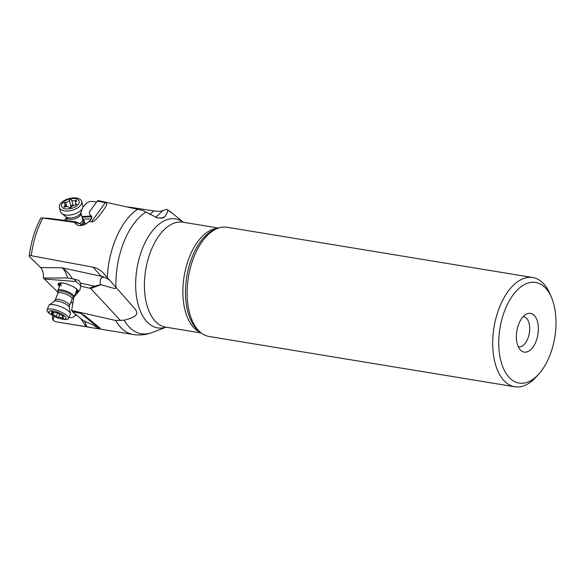 <?xml version="1.0" encoding="UTF-8"?>
<svg xmlns="http://www.w3.org/2000/svg" width="585" height="585" viewBox="0 0 585 585"><rect width="100%" height="100%" fill="white"/><g stroke="black" fill="none" stroke-linecap="round" stroke-linejoin="round"><path stroke-width="0.88" d="M128.415 206.988L153.731 210.907C157.848 211.492 160.904 211.39 162.886 210.593L165.05 209.796C166.674 209.24 167.529 209.306 167.61 209.978A63.663 34.669 -80.7 0 1 171.866 212.786L167.61 209.978C167.888 211.529 166.937 213.803 164.751 216.808L163.091 217.986L157.285 217.869L142.689 210.417L98.112 200.538L97.264 201.079L105.285 202.666C106.221 203.178 109.219 202.49 101.936 212.165C94.529 222.278 92.752 221.788 91.443 221.89L105.285 202.666M82.821 207.265L86.287 203.543C87.882 201.993 89.907 201.284 92.364 201.408L96.562 202.059M58.061 292.398L43.436 278.029C43.619 273.297 42.683 269.787 40.628 267.506L29.842 257.056L29.272 255.937L30.288 255.543L93.059 267.191C97.183 268.01 100.759 270.146 103.772 273.583L107.274 277.575A65.703 35.787 -80.7 0 1 107.472 274.328A65.703 35.787 -80.7 0 1 107.479 274.255A65.703 35.787 -80.7 0 1 137.906 209.028M64.101 220.486L66.397 218.168M74.931 294.803L75.816 294.92M44.233 278.994L76.05 281.531L80.898 285.736M75.699 292.866A10.896 3.13 -158.2 0 0 77.849 292.507M78.47 291.776A10.896 3.13 -158.2 0 0 73.483 286.869A10.896 3.13 -158.2 0 0 58.186 283.842A10.896 3.13 -158.2 0 0 59.516 286.394M76.05 281.531L74.288 279.184L67.677 277.985L43.436 278.029M72.438 278.723C69.769 274.204 66.361 270.584 62.215 267.842C64.525 269.985 66.346 273.363 67.677 277.985M97.264 201.079L89.242 212.216L90.09 214.98L91.384 216.114C92.291 217.847 91.414 219.682 88.752 221.62L91.443 221.89M88.752 221.62C86.244 224.194 83.341 225.517 80.035 225.598C77.498 225.459 75.779 224.443 74.88 222.541L80.438 223.843L75.502 221.788L74.383 222.307L75.216 223.177M74.383 222.307L42.8 218.066A65.703 35.787 99.3 0 0 31.29 255.645M40.628 267.506L62.215 267.842L101.307 276.274A26.149 21.579 137.8 0 1 104.313 277.166L109.146 279.703M134.572 308.383L107.274 277.575M90.09 214.98L91.611 218.3M81.088 225.569L80.401 223.945M75.502 221.788L48.175 218.278L42.8 218.066M48.284 218.293L40.935 217.927C34.881 229.254 30.99 241.956 29.25 256.025M65.527 218.958L66.617 218.958M82.551 219.009L91.289 219.031M86.083 223.792A10.896 5.689 -15.5 0 0 84.803 223.192M90.887 216.721L82.046 217.196M523.209 316.624A15.254 8.307 -80.7 0 1 523.604 316.668A15.254 8.307 -80.7 0 1 529.498 331.863A15.254 8.307 -80.7 0 1 519.992 346.795A15.254 8.307 -80.7 0 1 518.654 346.773A15.254 8.307 -80.7 0 1 518.266 346.693M99.428 328.573L80.905 313.428L85.476 316.192L100.196 328.229L97.315 328.463M134.499 308.295C138.981 313.794 137.592 316.697 124.144 320.2L115.596 320.456L71.626 310.474L72.306 311.637L83.041 320.412L87.896 322.759C92.532 324.368 95.545 326.174 96.934 328.185C97.87 328.624 97 328.594 94.324 328.105L86.741 326.788L84.737 321.231M80.891 318.649L86.068 326.671L86.741 326.788M86.068 326.671L56.577 321.896A65.703 35.787 99.3 0 1 55.538 321.692L53.111 320.287L52.365 318.116L52.913 315.761M80.905 313.428L72.306 311.637M76.927 315.41L75.238 315.439C73.688 317.341 71.589 318.013 68.928 317.443M75.684 295.074L74.858 294.979M72.964 302.577L70.763 302.401M74.288 279.184L78.668 280.332L80.62 283.169L80.832 286.182L90.719 288.449L120.503 320.565M103.647 277.129L101.892 277.678C100.189 278.884 99.735 281.202 100.54 284.624L114.609 288.544L115.874 287.988L115.691 287.118M80.62 283.169L94.551 286.175L100.54 284.624M528.833 313.37A19.612 10.684 99.3 0 0 526.376 314.16A19.612 10.684 99.3 0 0 516.833 331.015A19.612 10.684 99.3 0 0 520.474 350.042A19.612 10.684 99.3 0 0 525.915 352.133A19.612 10.684 99.3 0 0 538.288 331.366A19.612 10.684 99.3 0 0 528.833 313.37M555.75 329.158A50.99 27.773 -80.7 0 1 538.88 373.939A50.99 27.773 -80.7 0 1 510.164 378.436A50.99 27.773 -80.7 0 1 498.998 336.346A50.99 27.773 -80.7 0 1 531.165 282.358A50.99 27.773 -80.7 0 1 551.465 297.414A50.99 27.773 -80.7 0 1 555.75 329.158M551.465 297.414L549.915 293.802A55.348 30.149 99.3 0 0 532.752 277.539A55.348 30.149 99.3 0 0 527.882 277.458A55.348 30.149 99.3 0 0 492.965 336.061A55.348 30.149 -80.7 0 0 514.785 386.773L209.203 336.507A55.348 30.149 -80.7 0 1 200.611 332.463A55.348 30.149 -80.7 0 1 187.383 285.794A55.348 30.149 -80.7 0 1 217.737 228.355A55.348 30.149 -80.7 0 1 227.17 227.273L532.752 277.539M538.88 373.939L536.255 376.872A55.348 30.149 -80.7 0 1 514.785 386.773M71.626 310.474L73.871 297.224L79.823 290.167L80.832 286.182M90.719 288.449L94.682 287.023A3.049 0.899 74.5 0 1 94.551 286.175L89.878 288.025M94.682 287.023L100.722 284.822M70.631 302.73L72.928 302.774M84.898 223.55A10.896 5.689 164.5 0 1 85.827 223.953M81.161 225.561L80.438 223.843M59.67 286.006A10.896 3.13 21.8 0 1 58.288 283.659M78.478 291.725A10.896 3.13 21.8 0 1 75.86 292.478M76.072 291.93A9.806 2.815 -158.2 0 0 76.518 288.975A9.806 2.815 -158.2 0 0 75.553 288.149M62.873 283.082A9.806 2.815 -158.2 0 0 59.889 285.458M74.851 287.688A8.716 2.508 -158.2 0 1 75.765 288.456A8.716 2.508 21.8 0 1 76.693 290.379L74.076 296.931A8.716 2.508 21.8 0 1 74.01 297.056M63.699 283.228A8.716 2.508 -158.2 0 0 60.504 283.908A8.716 2.508 -158.2 0 0 61.44 285.831M55.231 299.93A7.671 2.201 21.8 0 1 66.003 302.057A7.671 2.201 21.8 0 1 69.476 305.619L69.286 307.344A8.256 2.369 21.8 0 0 65.505 303.944A8.256 2.369 21.8 0 0 54.186 301.312L55.231 299.93L57.886 293.297A7.671 2.201 -158.2 0 1 68.65 295.432A7.671 2.201 21.8 0 1 72.13 298.986L72.92 297.94A8.139 2.34 21.8 0 0 69.491 293.838A8.139 2.34 -158.2 0 0 61.659 291.023A8.139 2.34 -158.2 0 0 58.032 291.995L57.849 290.913A8.716 2.508 21.8 0 1 57.886 290.467A8.716 2.508 21.8 0 1 70.12 292.888A8.716 2.508 21.8 0 1 74.076 296.931M73.878 297.217A8.716 2.508 21.8 0 1 73.79 297.29L72.92 297.94M65.037 308.712A11.546 3.32 21.8 0 1 70.332 313.472A11.546 3.32 21.8 0 1 70.28 314.072L68.496 318.532A11.546 3.32 -158.2 0 0 63.26 313.172A11.546 3.32 21.8 0 0 48.475 309.077A11.546 3.32 21.8 0 0 47.049 309.955L48.826 305.502A11.546 3.32 21.8 0 1 49.206 305.034A11.546 3.32 21.8 0 1 65.037 308.712M51.846 315.11A9.155 2.632 21.8 0 1 50.091 310.92A9.155 2.632 21.8 0 1 61.813 314.167A9.155 2.632 21.8 0 1 66.017 318.181A9.155 2.632 21.8 0 1 61.469 318.957A9.155 2.632 21.8 0 1 53.111 315.871A9.155 2.632 21.8 0 1 51.846 315.11L50.683 314.357A11.546 3.32 21.8 0 1 47.049 309.955M58.12 313.063A1.272 0.366 -158.2 0 0 56.372 312.661A3.02 0.87 21.8 0 1 52.913 312.054A1.272 0.366 -158.2 0 0 51.421 311.849A1.272 0.366 -158.2 0 0 51.751 312.28A3.02 0.87 21.8 0 1 52.526 313.319A3.02 0.87 21.8 0 1 51.714 313.575A1.272 0.366 -158.2 0 0 51.37 313.684A1.272 0.366 -158.2 0 0 52.84 314.642A3.02 0.87 21.8 0 1 54.961 315.505A3.02 0.87 21.8 0 1 56.255 316.536A1.272 0.366 -158.2 0 0 57.396 317.245A1.272 0.366 -158.2 0 0 58.551 317.377A3.02 0.87 21.8 0 1 62.003 317.984A1.272 0.366 -158.2 0 0 63.502 318.196A1.272 0.366 -158.2 0 0 63.173 317.757A3.02 0.87 21.8 0 1 62.398 316.726A3.02 0.87 21.8 0 1 63.209 316.463A1.272 0.366 -158.2 0 0 63.553 316.353A1.272 0.366 -158.2 0 0 62.975 315.768A1.272 0.366 -158.2 0 0 62.083 315.403A3.02 0.87 21.8 0 1 58.668 313.502A1.272 0.366 -158.2 0 0 58.12 313.063M61.469 318.957L62.822 319.213A11.546 3.32 -158.2 0 0 68.496 318.532M82.609 219.207L83.245 219.711A8.716 4.548 164.5 0 1 84.218 221.108A8.716 4.548 164.5 0 1 84.306 221.861A8.716 4.548 164.5 0 1 81.988 225.437M82.931 206.483A11.546 6.033 164.5 0 1 82.668 207.741A11.546 6.033 164.5 0 1 73.308 214.395A11.546 6.033 164.5 0 1 61.849 213.532A11.546 6.033 164.5 0 1 60.562 211.675L59.421 207.558A11.546 6.033 -15.5 0 0 71.238 210.512A11.546 6.033 -15.5 0 0 81.79 202.366A11.546 6.033 164.5 0 0 81.673 201.372L82.821 205.489A11.546 6.033 164.5 0 1 82.931 206.483M59.421 207.558A11.546 6.033 -15.5 0 1 59.304 206.564A11.546 6.033 164.5 0 1 70.778 198.227A11.546 6.033 164.5 0 1 81.673 201.372M61.44 205.408A9.155 4.782 164.5 0 1 70.529 198.805A9.155 4.782 164.5 0 1 79.26 202.088A9.155 4.782 164.5 0 1 70.163 208.691A9.155 4.782 164.5 0 1 61.44 205.408M76.73 200.94A1.272 0.665 -15.5 0 0 76.723 200.83A1.272 0.665 -15.5 0 0 75.202 200.56A3.02 1.572 164.5 0 1 71.67 200.085A1.272 0.665 -15.5 0 0 70.493 199.799A1.272 0.665 -15.5 0 0 69.279 200.531A3.02 1.572 164.5 0 1 65.659 202.344A1.272 0.665 -15.5 0 0 64.094 203.412A1.272 0.665 -15.5 0 0 64.423 203.712A3.02 1.572 164.5 0 1 65.198 204.443A3.02 1.572 164.5 0 1 65.227 204.706A3.02 1.572 164.5 0 1 64.335 206.008A1.272 0.665 -15.5 0 0 63.97 206.666A1.272 0.665 -15.5 0 0 65.491 206.936A3.02 1.572 164.5 0 1 69.023 207.412A1.272 0.665 -15.5 0 0 70.2 207.697A1.272 0.665 -15.5 0 0 71.414 206.966A3.02 1.572 164.5 0 1 75.034 205.152A1.272 0.665 -15.5 0 0 76.613 204.194A1.272 0.665 -15.5 0 0 76.598 204.085A1.272 0.665 -15.5 0 0 76.269 203.785A3.02 1.572 164.5 0 1 75.494 203.053A3.02 1.572 164.5 0 1 76.357 201.489A1.272 0.665 -15.5 0 0 76.73 200.94M69.951 207.726L71.992 205.174L73.264 205.818M153.731 210.907L149.745 214.644M155.661 217.371L162.886 210.593M90.573 216.033L81.863 216.545M102.09 277.561A8.716 4.241 102.2 0 0 101.307 276.274L93.059 267.191M115.984 287.447A63.663 34.669 -80.7 0 1 116.232 275.433A63.663 34.669 -80.7 0 1 116.239 275.367A63.663 34.669 -80.7 0 1 145.658 212.201M56.577 321.896L133.373 334.525A65.703 35.787 -80.7 0 1 115.596 320.456M53.111 320.287L54.025 316.353M200.611 332.463L198.629 330.817A53.988 29.404 99.3 0 1 185.723 285.297A53.988 29.404 -80.7 0 1 215.331 229.276L217.737 228.355M200.64 332.485A53.169 28.957 -80.7 0 1 183.127 284.741A53.169 28.957 -80.7 0 1 217.766 228.347M218.549 228.062L182.9 222.198A53.169 28.957 99.3 0 0 144.678 278.416A53.169 28.957 -80.7 0 0 165.635 327.132L201.291 332.997M166.008 327.198A55.217 30.069 -80.7 0 1 135.925 277.305A55.217 30.069 -80.7 0 1 183.273 222.263M166.067 327.205L152.166 332.521A63.663 34.669 -80.7 0 1 124.144 320.2M164.751 216.808L160.509 218.351M75.831 314.518L75.516 315.322M75.662 314.379L75.238 315.439M63.377 316.039L63.209 316.463M62.412 316.975L62.003 317.984M59.736 314.401L58.551 317.377M57.725 312.873L56.255 316.536M53.74 312.383L52.84 314.642M51.963 311.754L51.751 312.28M82.617 219.207A8.139 4.249 -15.5 0 1 83.516 221.145A8.139 4.249 164.5 0 1 80.862 224.837M80.854 212.633L82.587 219.134A7.671 4.007 -15.5 0 1 82.66 219.799A7.671 4.007 164.5 0 1 79.736 223.55M80.884 213.006A7.671 4.007 164.5 0 1 80.957 213.671A7.671 4.007 164.5 0 1 73.951 219.075A7.671 4.007 164.5 0 1 66.105 217.115L67.136 220.837M82.668 207.741L80.84 212.669A8.256 4.307 164.5 0 1 74.149 217.423A8.256 4.307 164.5 0 1 65.966 216.808L61.849 213.532M71.67 200.085L73.191 205.562M75.662 202.205L75.202 200.56M76.474 204.523L76.269 203.785M64.628 207.046L64.335 206.008M66.858 206.659L65.659 202.344M70.873 206.264L69.279 200.531M71.992 205.174A14.61 2.047 -100.6 0 1 72.094 206.183M115.055 288.507L114.609 288.522M183.332 222.271L171.866 212.786M133.373 334.525C139.837 335.527 146.104 334.854 152.166 332.521M57.886 290.467L60.504 283.908M69.476 305.619L72.13 298.986M57.886 293.297L58.032 291.995M69.286 307.344L70.332 313.472M54.186 301.312L49.206 305.034M62.814 315.681L62.398 316.726M53.016 312.097L52.526 313.319M84.218 221.108L85.117 224.34M76.006 204.889L75.494 203.053M65.864 206.827L65.198 204.443"/></g></svg>

